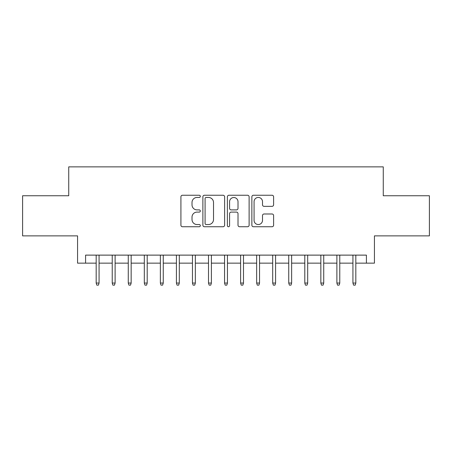 <?xml version="1.0" encoding="UTF-8"?>
<svg xmlns="http://www.w3.org/2000/svg" width="452" height="452" viewBox="0 0 452 452"><rect width="100%" height="100%" fill="white"/><g stroke="black" fill="none" stroke-linecap="round" stroke-linejoin="round"><path stroke-width="0.68" d="M200.326 196.349A1.102 1.102 0 0 0 199.225 195.241L182.484 195.241A1.576 1.576 0 0 0 180.913 196.818L180.913 225.169A1.576 1.576 0 0 0 182.484 226.746L199.225 226.746A1.102 1.102 0 0 0 200.326 225.644A1.102 1.102 0 0 0 199.225 224.542L197.055 224.542A5.04 5.04 0 0 1 192.015 219.502L192.015 217.141A5.04 5.04 0 0 1 197.055 212.101L199.225 212.101A1.102 1.102 0 0 0 200.326 210.994A1.102 1.102 0 0 0 199.225 209.892L197.055 209.892A5.04 5.04 0 0 1 192.015 204.852L192.015 202.49A5.04 5.04 0 0 1 197.055 197.451L199.225 197.451A1.102 1.102 0 0 0 200.326 196.349M272.036 206.349A1.576 1.576 0 0 0 273.607 204.773L273.607 196.818A1.576 1.576 0 0 0 272.036 195.241L253.448 195.241A1.576 1.576 0 0 0 251.871 196.818L251.871 225.169A1.576 1.576 0 0 0 253.448 226.746L272.036 226.746A1.576 1.576 0 0 0 273.607 225.169L273.607 215.564A1.576 1.576 0 0 0 272.036 213.988L264.081 213.988A1.576 1.576 0 0 0 262.505 215.564L262.505 220.327A4.215 4.215 0 0 1 258.29 224.542A4.215 4.215 0 0 1 254.075 220.327L254.075 201.665A4.215 4.215 0 0 1 258.29 197.451A4.215 4.215 0 0 1 262.505 201.665L262.505 204.773A1.576 1.576 0 0 0 264.081 206.349L272.036 206.349M85.586 263.149L85.586 255.126L366.414 255.126L366.414 263.149L374.437 263.149L374.437 235.871L429.4 235.871L429.4 195.75L383.262 195.75L383.262 166.867L68.738 166.867L68.738 195.75L22.6 195.75L22.6 235.871L77.563 235.871L77.563 263.149L96.174 263.149M224.621 196.818A1.576 1.576 0 0 0 223.045 195.241L204.462 195.241A1.576 1.576 0 0 0 202.886 196.818L202.886 225.169A1.576 1.576 0 0 0 204.462 226.746L223.045 226.746A1.576 1.576 0 0 0 224.621 225.169L224.621 196.818M228.955 195.241L247.538 195.241A1.576 1.576 0 0 1 249.114 196.818L249.114 225.169A1.576 1.576 0 0 1 247.538 226.746L239.588 226.746A1.576 1.576 0 0 1 238.012 225.169L238.012 213.672A1.576 1.576 0 0 0 236.436 212.101L231.158 212.101A1.576 1.576 0 0 0 229.582 213.672L229.582 225.644A1.102 1.102 0 0 1 228.48 226.746A1.102 1.102 0 0 1 227.379 225.644L227.379 196.818A1.576 1.576 0 0 1 228.955 195.241M99.067 263.149L112.226 263.149M115.113 263.149L128.272 263.149M131.159 263.149L144.318 263.149M147.205 263.149L160.364 263.149M163.257 263.149L176.416 263.149M179.303 263.149L192.462 263.149M195.349 263.149L208.508 263.149M211.395 263.149L224.554 263.149M227.446 263.149L240.605 263.149M243.492 263.149L256.651 263.149M259.538 263.149L272.697 263.149M275.584 263.149L288.743 263.149M291.636 263.149L304.795 263.149M307.682 263.149L320.841 263.149M323.728 263.149L336.887 263.149M339.774 263.149L352.933 263.149M355.826 263.149L366.414 263.149M206.191 197.451A1.102 1.102 0 0 0 205.089 198.552L205.089 223.441A1.102 1.102 0 0 0 206.191 224.542L208.474 224.542A5.04 5.04 0 0 0 213.519 219.502L213.519 202.49A5.04 5.04 0 0 0 208.474 197.451L206.191 197.451M238.012 201.739A4.215 4.215 0 0 0 233.797 197.53A4.215 4.215 0 0 0 229.582 201.739L229.582 208.315A1.576 1.576 0 0 0 231.158 209.892L236.436 209.892A1.576 1.576 0 0 0 238.012 208.315L238.012 201.739M96.174 283.048L96.818 285.133L98.423 285.133L99.067 283.048L96.174 283.048L96.174 255.126M99.067 283.048L99.067 255.126M112.226 283.048L112.864 285.133L114.469 285.133L115.113 283.048L112.226 283.048L112.226 255.126M115.113 283.048L115.113 255.126M128.272 283.048L128.916 285.133L130.521 285.133L131.159 283.048L128.272 283.048L128.272 255.126M131.159 283.048L131.159 255.126M144.318 283.048L144.962 285.133L146.567 285.133L147.205 283.048L144.318 283.048L144.318 255.126M147.205 283.048L147.205 255.126M160.364 283.048L161.008 285.133L162.613 285.133L163.257 283.048L160.364 283.048L160.364 255.126M163.257 283.048L163.257 255.126M176.416 283.048L177.054 285.133L178.659 285.133L179.303 283.048L176.416 283.048L176.416 255.126M179.303 283.048L179.303 255.126M192.462 283.048L193.106 285.133L194.71 285.133L195.349 283.048L192.462 283.048L192.462 255.126M195.349 283.048L195.349 255.126M208.508 283.048L209.152 285.133L210.756 285.133L211.395 283.048L208.508 283.048L208.508 255.126M211.395 283.048L211.395 255.126M224.554 283.048L225.198 285.133L226.802 285.133L227.446 283.048L224.554 283.048L224.554 255.126M227.446 283.048L227.446 255.126M240.605 283.048L241.244 285.133L242.848 285.133L243.492 283.048L240.605 283.048L240.605 255.126M243.492 283.048L243.492 255.126M256.651 283.048L257.29 285.133L258.894 285.133L259.538 283.048L256.651 283.048L256.651 255.126M259.538 283.048L259.538 255.126M272.697 283.048L273.341 285.133L274.946 285.133L275.584 283.048L272.697 283.048L272.697 255.126M275.584 283.048L275.584 255.126M288.743 283.048L289.387 285.133L290.992 285.133L291.636 283.048L288.743 283.048L288.743 255.126M291.636 283.048L291.636 255.126M304.795 283.048L305.433 285.133L307.038 285.133L307.682 283.048L304.795 283.048L304.795 255.126M307.682 283.048L307.682 255.126M320.841 283.048L321.479 285.133L323.084 285.133L323.728 283.048L320.841 283.048L320.841 255.126M323.728 283.048L323.728 255.126M336.887 283.048L337.531 285.133L339.136 285.133L339.774 283.048L336.887 283.048L336.887 255.126M339.774 283.048L339.774 255.126M352.933 283.048L353.577 285.133L355.182 285.133L355.826 283.048L352.933 283.048L352.933 255.126M355.826 283.048L355.826 255.126"/></g></svg>
